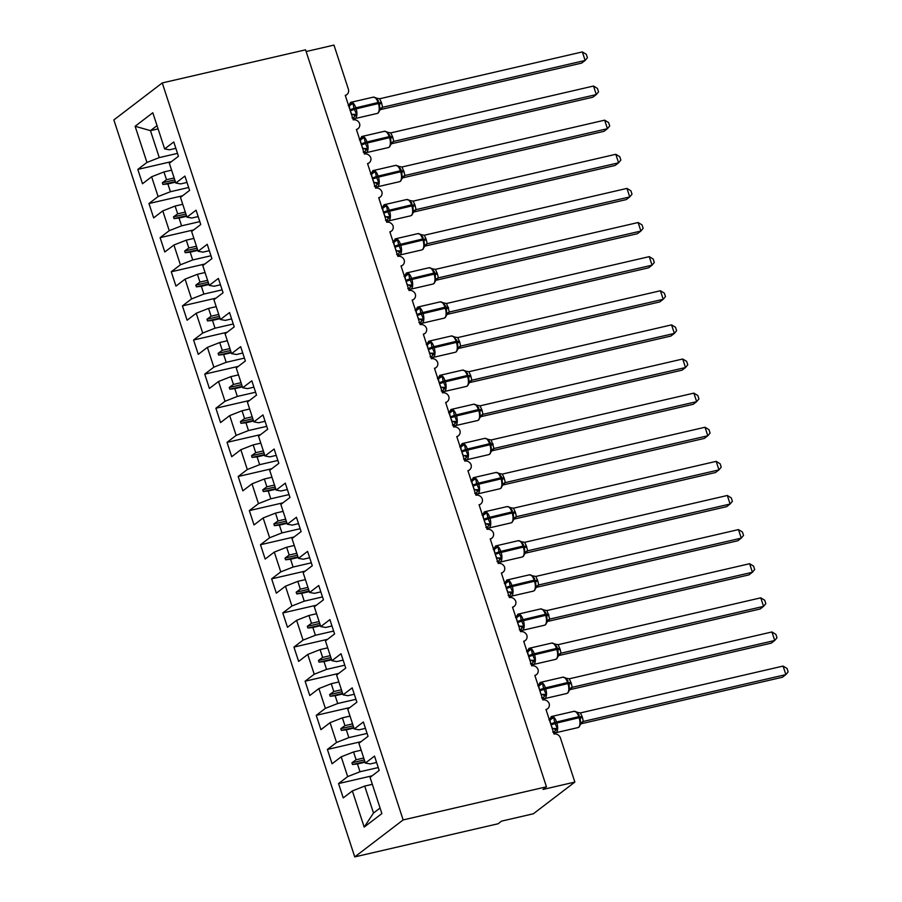 <?xml version="1.0" encoding="UTF-8"?>
<svg xmlns="http://www.w3.org/2000/svg" width="902" height="902" viewBox="0 0 902 902"><rect width="100%" height="100%" fill="white"/><g stroke="black" fill="none" stroke-linecap="round" stroke-linejoin="round"><path stroke-width="1.35" d="M354.745 856.9L498.062 823.774L501.523 821.136L533.375 813.773L574.856 782.079L543.004 789.442L546.465 786.803L305.575 49.824L162.259 82.939L113.866 119.921L354.745 856.9L403.149 819.929L162.259 82.939M306.139 51.538L333.965 45.1L348.352 89.118A5.468 4.803 -127.4 0 1 346.898 94.563A5.468 4.803 -127.4 0 1 345.252 95.341L353.28 119.898A5.468 4.803 52.6 0 1 359.605 123.574A5.468 4.803 -127.4 0 1 358.049 128.682A5.468 4.803 -127.4 0 1 356.403 129.46L364.431 154.028A5.468 4.803 52.6 0 1 370.767 157.692A5.468 4.803 -127.4 0 1 369.2 162.8A5.468 4.803 -127.4 0 1 367.554 163.578L375.582 188.146A5.468 4.803 52.6 0 1 381.918 191.822A5.468 4.803 -127.4 0 1 380.351 196.929A5.468 4.803 -127.4 0 1 378.705 197.696L386.732 222.264A5.468 4.803 52.6 0 1 393.069 225.94A5.468 4.803 -127.4 0 1 391.513 231.047A5.468 4.803 -127.4 0 1 389.856 231.814L397.895 256.382A5.468 4.803 52.6 0 1 404.22 260.058A5.468 4.803 -127.4 0 1 402.664 265.165A5.468 4.803 -127.4 0 1 401.018 265.932L409.046 290.5A5.468 4.803 52.6 0 1 415.371 294.176A5.468 4.803 -127.4 0 1 413.815 299.284A5.468 4.803 -127.4 0 1 412.169 300.05L420.197 324.619A5.468 4.803 52.6 0 1 426.522 328.294A5.468 4.803 -127.4 0 1 424.966 333.402A5.468 4.803 -127.4 0 1 423.32 334.168L431.348 358.737A5.468 4.803 52.6 0 1 437.673 362.412A5.468 4.803 -127.4 0 1 436.117 367.52A5.468 4.803 -127.4 0 1 434.471 368.298L442.499 392.855A5.468 4.803 52.6 0 1 448.824 396.53A5.468 4.803 -127.4 0 1 447.268 401.638A5.468 4.803 -127.4 0 1 445.622 402.416L453.65 426.984A5.468 4.803 52.6 0 1 459.975 430.66A5.468 4.803 -127.4 0 1 458.419 435.767A5.468 4.803 -127.4 0 1 456.773 436.534L464.801 461.102A5.468 4.803 52.6 0 1 471.126 464.778A5.468 4.803 -127.4 0 1 469.57 469.886A5.468 4.803 -127.4 0 1 467.924 470.652L475.952 495.221A5.468 4.803 52.6 0 1 482.277 498.896A5.468 4.803 -127.4 0 1 480.721 504.004A5.468 4.803 -127.4 0 1 479.075 504.77L487.103 529.339A5.468 4.803 52.6 0 1 493.439 533.014A5.468 4.803 -127.4 0 1 491.872 538.122A5.468 4.803 -127.4 0 1 490.226 538.889L498.254 563.457A5.468 4.803 52.6 0 1 504.59 567.132A5.468 4.803 -127.4 0 1 503.023 572.24A5.468 4.803 -127.4 0 1 501.377 573.007L509.404 597.575A5.468 4.803 52.6 0 1 515.741 601.251A5.468 4.803 -127.4 0 1 514.185 606.358A5.468 4.803 -127.4 0 1 512.528 607.136L520.567 631.693A5.468 4.803 52.6 0 1 526.892 635.369A5.468 4.803 -127.4 0 1 525.336 640.476A5.468 4.803 -127.4 0 1 523.69 641.254L531.718 665.823A5.468 4.803 52.6 0 1 538.043 669.487A5.468 4.803 -127.4 0 1 536.487 674.595A5.468 4.803 -127.4 0 1 534.841 675.372L542.869 699.941A5.468 4.803 52.6 0 1 549.194 703.616A5.468 4.803 -127.4 0 1 547.638 708.724A5.468 4.803 -127.4 0 1 545.992 709.491L554.02 734.059A5.468 4.803 52.6 0 1 560.469 738.073L574.856 782.079M378.242 767.546L360.011 771.751L357.463 763.96L365.096 762.19M372.165 775.799L338.554 783.567L347.676 776.599L360.011 771.751M338.554 783.567L343.234 797.898L352.366 790.93L364.183 827.089L381.884 813.57L370.068 777.4L379.19 770.432L374.51 756.101L365.378 763.069L358.906 743.282L368.039 736.314L363.359 721.983L354.227 728.951L347.755 709.164L356.888 702.196L352.197 687.865L343.076 694.833L336.604 675.046L345.737 668.078L341.046 653.747L331.925 660.715L325.453 640.927L334.586 633.948L329.895 619.618L320.774 626.597L314.302 606.809L323.435 599.83L318.744 585.499L309.623 592.479L303.151 572.691L312.272 565.712L307.593 551.381L298.472 558.361L292 538.562L301.121 531.594L296.442 517.263L287.321 524.231L280.849 504.443L289.97 497.476L285.291 483.145L276.159 490.113L269.698 470.325L278.819 463.357L274.14 449.027L265.008 455.995L258.547 436.207L267.668 429.239L262.989 414.909L253.857 421.877L247.396 402.089L256.518 395.121L251.838 380.791L242.706 387.759L236.234 367.971L245.367 360.992L240.676 346.661L231.555 353.64L225.083 333.853L234.216 326.874L229.525 312.543L220.404 319.522L213.932 299.723L223.065 292.755L218.374 278.425L209.253 285.393L202.781 265.605L211.914 258.637L207.223 244.307L198.102 251.275L191.63 231.487L200.763 224.519L196.072 210.189L186.951 217.156L180.479 197.369L189.6 190.401L184.921 176.07L175.8 183.038L169.328 163.251L178.449 156.283L173.77 141.952L164.638 148.92L152.821 112.75L135.12 126.269L146.947 162.439L159.271 157.602L150.465 130.643L135.12 126.269M376.585 762.472L370.248 763.938L365.378 763.069M367.091 733.416L348.86 737.633L346.312 729.831L353.945 728.072M361.014 741.681L327.403 749.449L336.525 742.47L348.86 737.633M365.434 728.354L359.097 729.819L354.227 728.951M355.94 699.298L337.709 703.515L335.161 695.713L342.783 693.954M349.863 707.563L316.252 715.331L325.374 708.352L337.709 703.515M354.283 694.236L347.947 695.701L343.076 694.833M344.789 665.18L326.558 669.397L324.01 661.594L331.632 659.836M338.712 673.433L305.101 681.202L314.223 674.234L326.558 669.397M343.132 660.117L336.784 661.583L331.925 660.715M333.639 631.062L315.407 635.279L312.859 627.476L320.481 625.717M327.561 639.315L293.939 647.084L303.072 640.116L315.407 635.279M331.981 625.988L325.633 627.465L320.774 626.597M322.488 596.944L304.256 601.16L301.708 593.358L309.33 591.599M316.41 605.197L282.788 612.965L291.921 605.997L304.256 601.16M320.83 591.87L314.482 593.336L309.623 592.479M311.337 562.825L293.105 567.042L290.545 559.24L298.179 557.47M305.259 571.079L271.637 578.847L280.77 571.879L293.105 567.042M309.679 557.752L303.331 559.217L298.472 558.361M300.186 528.707L281.943 532.913L279.394 525.122L287.028 523.352M294.097 536.961L260.486 544.729L269.619 537.761L281.943 532.913M298.528 523.634L292.18 525.099L287.321 524.231M289.023 494.589L270.792 498.795L268.244 490.992L275.877 489.234M282.946 502.842L249.335 510.611L258.468 503.632L270.792 498.795M287.377 489.515L281.029 490.981L276.159 490.113M277.872 460.46L259.641 464.677L257.093 456.874L264.726 455.115M271.795 468.724L238.184 476.493L247.306 469.514L259.641 464.677M276.215 455.397L269.878 456.863L265.008 455.995M266.721 426.342L248.49 430.558L245.942 422.756L253.575 420.997M260.644 434.606L227.033 442.375L236.155 435.395L248.49 430.558M265.064 421.279L258.727 422.745L253.857 421.877M255.57 392.223L237.339 396.44L234.791 388.638L242.424 386.879M249.493 400.477L215.882 408.245L225.004 401.277L237.339 396.44M253.913 387.161L247.576 388.627L242.706 387.759M244.419 358.105L226.188 362.322L223.64 354.52L231.262 352.761M238.342 366.359L204.731 374.127L213.853 367.159L226.188 362.322M242.762 353.032L236.425 354.497L231.555 353.64M233.268 323.987L215.037 328.204L212.489 320.402L220.111 318.632M227.191 332.24L193.58 340.009L202.702 333.041L215.037 328.204M231.611 318.913L225.263 320.379L220.404 319.522M222.117 289.869L203.886 294.075L201.338 286.284L208.96 284.513M216.04 298.122L182.429 305.891L191.551 298.923L203.886 294.075M220.46 284.795L214.112 286.261L209.253 285.393M210.967 255.751L192.735 259.956L190.187 252.165L197.809 250.395M204.889 264.004L171.267 271.773L180.4 264.805L192.735 259.956M209.309 250.677L202.961 252.143L198.102 251.275M199.816 221.621L181.584 225.838L179.036 218.036L186.658 216.277M193.738 229.886L160.116 237.654L169.249 230.675L181.584 225.838M198.158 216.559L191.81 218.025L186.951 217.156M188.665 187.503L170.433 191.72L167.873 183.918L175.507 182.159M182.587 195.768L148.965 203.536L158.098 196.557L170.433 191.72M187.007 182.441L180.659 183.907L175.8 183.038M177.514 153.385L159.271 157.602M146.947 162.439L137.814 169.407L142.505 183.737L151.626 176.769L163.961 171.932L166.509 179.735L162.349 182.768L162.901 184.47L167.873 183.918M171.425 161.638L137.814 169.407M175.856 148.323L169.508 149.788L164.638 148.92M352.366 790.93L364.701 786.082L372.323 784.323M347.676 776.599L341.215 756.801L332.083 763.78L327.403 749.449M341.215 756.801L353.539 751.964L361.172 750.205M336.525 742.47L330.064 722.682L320.932 729.662L316.252 715.331M330.064 722.682L342.388 717.845L350.021 716.087M325.374 708.352L318.902 688.564L309.781 695.532L305.101 681.202M318.902 688.564L331.237 683.727L338.87 681.968M314.223 674.234L307.751 654.446L298.63 661.414L293.939 647.084M307.751 654.446L320.086 649.609L327.719 647.839M303.072 640.116L296.6 620.328L287.479 627.296L282.788 612.965M296.6 620.328L308.935 615.491L316.568 613.721M291.921 605.997L285.449 586.21L276.328 593.178L271.637 578.847M285.449 586.21L297.784 581.373L305.417 579.603M280.77 571.879L274.298 552.092L265.177 559.06L260.486 544.729M274.298 552.092L286.633 547.243L294.255 545.485M269.619 537.761L263.147 517.962L254.026 524.941L249.335 510.611M263.147 517.962L275.482 513.125L283.104 511.366M258.468 503.632L251.996 483.844L242.863 490.823L238.184 476.493M251.996 483.844L264.331 479.007L271.953 477.248M247.306 469.514L240.845 449.726L231.713 456.705L227.033 442.375M240.845 449.726L253.18 444.889L260.802 443.13M236.155 435.395L229.694 415.608L220.562 422.576L215.882 408.245M229.694 415.608L242.029 410.771L249.651 409.001M225.004 401.277L218.543 381.49L209.411 388.458L204.731 374.127M218.543 381.49L230.867 376.653L238.5 374.882M213.853 367.159L207.392 347.371L198.26 354.339L193.58 340.009M207.392 347.371L219.716 342.534L227.349 340.764M202.702 333.041L196.23 313.253L187.109 320.221L182.429 305.891M196.23 313.253L208.565 308.405L216.198 306.646M191.551 298.923L185.079 279.135L175.958 286.103L171.267 271.773M185.079 279.135L197.414 274.287L205.047 272.528M180.4 264.805L173.928 245.006L164.807 251.985L160.116 237.654M173.928 245.006L186.263 240.169L193.896 238.41M169.249 230.675L162.777 210.888L153.656 217.867L148.965 203.536M162.777 210.888L175.112 206.051L182.745 204.292M158.098 196.557L151.626 176.769M363.72 758.007L356.098 759.766L353.539 751.964M356.098 759.766L351.927 762.799L352.49 764.501L357.463 763.96M352.569 723.878L344.936 725.648L342.388 717.845M344.936 725.648L340.776 728.681L341.339 730.383L346.312 729.831M341.418 689.759L333.785 691.53L331.237 683.727M333.785 691.53L329.625 694.563L330.188 696.265L335.161 695.713M330.267 655.641L322.634 657.411L320.086 649.609M322.634 657.411L318.474 660.444L319.037 662.147L324.01 661.594M319.116 621.523L311.483 623.282L308.935 615.491M311.483 623.282L307.323 626.326L307.886 628.029L312.859 627.476M307.965 587.405L300.332 589.164L297.784 581.373M300.332 589.164L296.172 592.197L296.724 593.911L301.708 593.358M296.814 553.287L289.181 555.046L286.633 547.243M289.181 555.046L285.021 558.079L285.573 559.792L290.545 559.24M285.652 519.169L278.03 520.928L275.482 513.125M278.03 520.928L273.87 523.961L274.422 525.663L279.394 525.122M274.501 485.05L266.879 486.809L264.331 479.007M266.879 486.809L262.719 489.842L263.271 491.545L268.244 490.992M263.35 450.921L255.728 452.691L253.18 444.889M255.728 452.691L251.568 455.724L252.12 457.427L257.093 456.874M252.199 416.803L244.577 418.573L242.029 410.771M244.577 418.573L240.417 421.606L240.969 423.309L245.942 422.756M241.048 382.685L233.426 384.444L230.867 376.653M233.426 384.444L229.255 387.488L229.818 389.19L234.791 388.638M229.897 348.567L222.264 350.326L219.716 342.534M222.264 350.326L218.104 353.358L218.667 355.072L223.64 354.52M218.746 314.448L211.113 316.207L208.565 308.405M211.113 316.207L206.953 319.24L207.516 320.954L212.489 320.402M207.595 280.33L199.962 282.089L197.414 274.287M199.962 282.089L195.802 285.122L196.365 286.836L201.338 286.284M196.444 246.212L188.811 247.971L186.263 240.169M188.811 247.971L184.651 251.004L185.214 252.707L190.187 252.165M185.293 212.083L177.66 213.853L175.112 206.051M177.66 213.853L173.5 216.886L174.052 218.588L179.036 218.036M174.142 177.965L166.509 179.735M171.583 170.174L163.961 171.932M158.098 128.885L150.465 130.643L157.027 125.626M364.183 827.089L373.507 813.04L364.701 786.082M403.149 819.929L546.465 786.803M373.507 813.04L380.069 808.023M175.326 181.606L162.901 184.47M174.762 179.893L162.349 182.768M186.477 215.725L174.052 218.588M185.925 214.011L173.5 216.886M197.628 249.843L185.214 252.707M197.076 248.129L184.651 251.004M208.779 283.961L196.365 286.836M208.227 282.258L195.802 285.122M219.93 318.079L207.516 320.954M219.378 316.377L206.953 319.24M231.081 352.197L218.667 355.072M230.529 350.495L218.104 353.358M242.232 386.315L229.818 389.19M241.68 384.613L229.255 387.488M253.394 420.433L240.969 423.309M252.831 418.731L240.417 421.606M264.545 454.563L252.12 457.427M263.982 452.849L251.568 455.724M275.696 488.681L263.271 491.545M275.133 486.967L262.719 489.842M286.847 522.799L274.422 525.663M286.284 521.097L273.87 523.961M297.998 556.917L285.573 559.792M297.435 555.215L285.021 558.079M309.149 591.036L296.724 593.911M308.597 589.333L296.172 592.197M320.3 625.154L307.886 628.029M319.748 623.451L307.323 626.326M331.451 659.272L319.037 662.147M330.899 657.569L318.474 660.444M342.602 693.401L330.188 696.265M342.05 691.687L329.625 694.563M353.753 727.519L341.339 730.383M353.201 725.806L340.776 728.681M364.904 761.638L352.49 764.501M364.352 759.924L351.927 762.799M348.273 105.523L350.867 103.538L352.998 103.369L353.922 108.296L356.594 114.374L353.652 117.531M382.471 107.293L379.505 109.086L379.911 110.236L379.415 103.504L379.088 102.478L378.039 102.524A7.836 3.473 -103 0 0 373.304 97.145L351.013 102.298A7.836 3.473 77 0 1 355.749 107.676L356.087 108.691A7.836 3.473 77 0 1 355.512 118.297A7.836 3.473 77 0 1 354.881 118.602L377.171 113.449A7.836 3.473 -103 0 0 377.803 113.145A7.836 3.473 -103 0 0 378.378 103.538L379.415 103.504A4.014 0.71 161.9 0 0 381.715 103.437L382.617 107.259L380.227 109.289M379.607 104.136L379.088 102.478A4.014 0.71 161.9 0 0 381.377 102.411L381.715 103.437M380.52 108.77L380.182 109.367A4.014 3.901 24.5 0 1 382.606 107.282L585.139 60.457L581.677 63.095L380.058 109.694M582.342 51.921L586.289 54.323L587.405 57.728L585.139 60.457L582.342 51.921L379.686 98.758L381.377 102.411M348.713 105.929L349.92 105.511M354.937 116.008A4.014 2.83 61.7 0 0 351.757 114.407L350.258 110.709A4.014 0.71 161.9 0 0 354.26 109.322L378.378 103.538L378.039 102.524L353.922 108.296A4.014 0.71 161.9 0 1 349.942 109.672M349.92 109.683L349.164 105.816L352.998 103.369M378.513 101.013L375.83 97.766M356.594 114.374L351.949 114.351M375.908 98.081L379.686 98.758M359.424 139.641L362.018 137.656L364.149 137.487L365.411 143.441L367.745 148.503L364.803 151.649M393.622 141.422L390.656 143.204L391.062 144.354L390.577 137.623L390.239 136.597L389.19 136.642A7.836 3.473 -103 0 0 384.455 131.275L362.164 136.427A7.836 3.473 77 0 1 366.9 141.794L367.238 142.809A7.836 3.473 77 0 1 366.663 152.415A7.836 3.473 77 0 1 366.032 152.72L388.322 147.567A7.836 3.473 -103 0 0 388.954 147.263A7.836 3.473 -103 0 0 389.529 137.656L390.566 137.623A4.014 0.71 161.9 0 0 392.866 137.555L393.768 141.377L391.378 143.407M390.758 138.254L389.664 135.131L386.981 131.884M391.671 142.888L391.333 143.486A4.014 3.901 24.5 0 1 393.757 141.4L596.29 94.575L592.828 97.213L391.209 143.813M593.505 86.04L597.44 88.441L598.556 91.846L596.29 94.575L593.505 86.04L390.837 132.887L392.866 137.555M359.864 140.047L361.071 139.641M366.088 150.127A4.014 2.83 61.7 0 0 362.908 148.526L361.409 144.827A4.014 0.71 161.9 0 0 365.411 143.441L389.529 137.656L389.19 136.642L365.084 142.415A4.014 0.71 161.9 0 1 361.093 143.801L360.315 139.934L364.149 137.487M390.239 136.619L389.664 135.131M367.745 148.503L363.111 148.469M387.059 132.199L390.837 132.887M370.575 173.759L373.169 171.775L375.3 171.617L376.562 177.559L378.896 182.621L375.954 185.767M404.772 175.54L401.807 177.322L402.213 178.472L401.728 171.752A4.014 0.71 161.9 0 0 404.017 171.673L404.919 175.507L402.529 177.525M401.931 172.417L401.39 170.715L400.341 170.76A7.836 3.473 -103 0 0 395.606 165.393L373.315 170.546A7.836 3.473 77 0 1 378.051 175.913L378.389 176.939A7.836 3.473 77 0 1 377.814 186.545A7.836 3.473 77 0 1 377.183 186.849L399.473 181.697A7.836 3.473 -103 0 0 400.105 181.392A7.836 3.473 -103 0 0 400.68 171.786L401.728 171.741L400.815 169.249L398.132 166.002M404.919 175.507L607.441 128.693L603.979 131.331L402.36 177.931M604.656 120.169L608.591 122.559L609.707 125.964L607.441 128.693L604.656 120.169L401.988 167.005L404.017 171.673M371.015 174.165L372.222 173.759M377.25 184.245A4.014 2.83 61.7 0 0 374.071 182.644L372.56 178.946A4.014 0.71 161.9 0 0 376.562 177.559L400.68 171.786L400.341 170.76L376.235 176.533A4.014 0.71 161.9 0 1 372.244 177.919L371.466 174.052L375.3 171.617M403.679 170.647A4.014 0.71 161.9 0 1 401.401 170.749L400.815 169.249M378.896 182.621L374.262 182.587M398.21 166.318L401.988 167.005M381.726 207.877L384.32 205.893L386.451 205.735L387.713 211.677L390.047 216.739L387.105 219.885M415.923 209.659L412.958 211.44L413.364 212.601L412.879 205.87L412.541 204.844L411.504 204.878A7.836 3.473 -103 0 0 406.757 199.511L384.466 204.664A7.836 3.473 77 0 1 389.202 210.031L389.54 211.057A7.836 3.473 77 0 1 388.965 220.663A7.836 3.473 77 0 1 388.334 220.967L410.624 215.815A7.836 3.473 -103 0 0 411.256 215.51A7.836 3.473 -103 0 0 411.831 205.904L412.879 205.859A4.014 0.71 161.9 0 0 415.168 205.791L416.07 209.625L413.68 211.643M413.071 206.49L412.541 204.844A4.014 0.71 161.9 0 0 414.841 204.765L415.168 205.791M416.07 209.625L618.592 162.811L615.13 165.449L413.511 212.049M615.807 154.287L619.742 156.677L620.858 160.094L618.592 162.811L615.807 154.287L413.139 201.123L414.841 204.765M382.166 208.283L383.373 207.877M388.401 218.363A4.014 2.83 61.7 0 0 385.222 216.762L383.711 213.064M383.373 212.038L382.617 208.17L386.451 205.735M411.966 203.367L409.282 200.12M390.047 216.739L385.413 216.705M409.361 200.436L413.139 201.123M392.877 241.995L395.471 240.011L397.602 239.853L398.537 244.78L401.198 250.857L398.256 254.003M427.074 243.777L424.12 245.558L424.515 246.72L424.03 239.988L423.692 238.962L422.655 238.996A7.836 3.473 -103 0 0 417.908 233.629L395.617 238.782A7.836 3.473 77 0 1 400.353 244.149L400.691 245.175A7.836 3.473 77 0 1 400.116 254.781A7.836 3.473 77 0 1 399.485 255.086L421.775 249.933A7.836 3.473 -103 0 0 422.407 249.629A7.836 3.473 -103 0 0 422.982 240.022L424.03 239.977A4.014 0.71 161.9 0 0 426.319 239.909L427.221 243.743L424.831 245.761M424.222 240.608L423.692 238.962A4.014 0.71 161.9 0 0 425.992 238.883L426.319 239.909M425.135 245.254L424.797 245.84A4.014 3.901 24.5 0 0 424.786 245.851A4.014 3.901 24.5 0 1 427.21 243.754L629.743 196.929L626.292 199.579L424.662 246.178M626.958 188.405L630.893 190.796L632.009 194.212L629.743 196.929L626.958 188.405L424.29 235.242L425.992 238.883M393.317 242.401L394.524 241.995M399.552 252.481A4.014 2.83 61.7 0 0 396.373 250.891L394.862 247.182M394.535 246.156L393.768 242.3L397.602 239.853M423.117 237.485L420.445 234.249M401.198 250.857L396.564 250.835M420.524 234.554L424.29 235.242M404.028 276.113L406.622 274.129L408.753 273.971L409.688 278.898L412.349 284.976L409.407 288.121M438.237 277.895L435.271 279.676L435.666 280.838L435.181 274.107L434.843 273.08L433.806 273.114A7.836 3.473 -103 0 0 429.059 267.747L406.768 272.9A7.836 3.473 77 0 1 411.504 278.267L411.842 279.293A7.836 3.473 77 0 1 411.267 288.899A7.836 3.473 77 0 1 410.635 289.204L432.926 284.051A7.836 3.473 -103 0 0 433.558 283.747A7.836 3.473 -103 0 0 434.133 274.14L435.181 274.107A4.014 0.71 161.9 0 0 437.47 274.028L438.372 277.872L435.982 279.891M435.373 274.738L434.268 271.603L431.596 268.368M436.286 279.372L435.948 279.97A4.014 3.901 24.5 0 1 438.372 277.872L640.894 231.047L637.443 233.697L435.813 280.296M638.109 222.523L642.044 224.925L643.16 228.33L640.894 231.047L638.109 222.523L435.44 269.36L437.47 274.028M404.468 276.519L405.674 276.113M410.703 286.611A4.014 2.83 61.7 0 0 407.524 285.009L406.013 281.3A4.014 0.71 161.9 0 0 410.027 279.924L434.133 274.14L433.806 273.114L409.688 278.898A4.014 0.71 161.9 0 1 405.697 280.274L404.919 276.418L408.753 273.971M434.843 273.092L434.268 271.603M412.349 284.976L407.715 284.953M431.675 268.672L435.44 269.36M415.179 310.232L417.773 308.258L419.904 308.089L420.839 313.017L423.5 319.094L420.558 322.24M446.964 314.415L648.594 267.815L652.045 265.177L649.26 256.642L446.591 303.478L449.388 312.013L446.422 313.795L446.817 314.956L446.332 308.225L445.994 307.199L444.957 307.232A7.836 3.473 -103 0 0 440.221 301.866L417.919 307.018A7.836 3.473 77 0 1 422.666 312.385L422.993 313.411A7.836 3.473 77 0 1 422.418 323.017A7.836 3.473 77 0 1 421.786 323.322L444.077 318.169A7.836 3.473 -103 0 0 444.709 317.865A7.836 3.473 -103 0 0 445.284 308.258L446.332 308.225L445.419 305.733L442.747 302.486M446.535 308.89L446.332 308.236A4.014 0.71 161.9 0 0 448.632 308.146M649.26 256.642L653.195 259.043L654.311 262.448L652.045 265.177L449.523 311.979L447.133 314.009M449.388 312.013L449.523 311.979A4.014 3.901 24.5 0 0 447.099 314.088L447.099 314.088A4.014 3.901 24.5 0 0 446.885 314.663M415.619 310.638L416.825 310.232M421.854 320.729A4.014 2.83 61.7 0 0 418.675 319.128L417.164 315.418A4.014 0.71 161.9 0 0 421.178 314.043L445.284 308.258L444.957 307.232L420.839 313.017A4.014 0.71 161.9 0 1 416.848 314.392L416.081 310.536L419.904 308.089M446.005 307.21L445.43 305.722M423.5 319.094L418.866 319.071M442.826 302.79L446.591 303.478M426.33 344.35L428.935 342.377L431.055 342.208L431.99 347.135L434.651 353.212L431.708 356.369M460.539 346.131L457.573 347.924L457.968 349.074L457.483 342.343A4.014 0.71 161.9 0 0 459.783 342.275L460.674 346.12L458.284 348.127M457.686 343.019L457.145 341.317L456.108 341.351A7.836 3.473 -103 0 0 451.372 335.984L429.07 341.136A7.836 3.473 77 0 1 433.817 346.503L434.144 347.529A7.836 3.473 77 0 1 433.569 357.136A7.836 3.473 77 0 1 432.937 357.44L455.228 352.287A7.836 3.473 -103 0 0 455.871 351.983A7.836 3.473 -103 0 0 456.446 342.377L457.686 343.019M460.674 346.097L663.196 299.295L659.745 301.933L458.115 348.533M660.411 290.76L664.357 293.161L665.462 296.566L663.196 299.295L660.411 290.76L457.742 337.596L459.783 342.275M426.781 344.756L427.976 344.35M433.005 354.847A4.014 2.83 61.7 0 0 429.826 353.246L428.315 349.536A4.014 0.71 161.9 0 0 432.329 348.161L456.446 342.377L456.108 341.351L431.99 347.135A4.014 0.71 161.9 0 1 427.999 348.51L427.232 344.654L431.055 342.208M459.445 341.249A4.014 0.71 161.9 0 1 457.156 341.339L453.898 336.604M434.651 353.212L430.017 353.189M453.977 336.908L457.742 337.596M437.493 378.479L440.086 376.495L442.205 376.326L443.141 381.253L445.802 387.33L442.859 390.487M471.69 380.261L468.724 382.042L469.119 383.192L468.634 376.461L468.296 375.435L467.259 375.48A7.836 3.473 -103 0 0 462.523 370.102L440.221 375.255A7.836 3.473 77 0 1 444.968 380.633L445.295 381.647A7.836 3.473 77 0 1 444.72 391.254A7.836 3.473 77 0 1 444.088 391.558L466.39 386.406A7.836 3.473 -103 0 0 467.022 386.101A7.836 3.473 -103 0 0 467.597 376.495L468.634 376.461A4.014 0.71 161.9 0 0 470.934 376.393L471.825 380.238L469.435 382.245M468.826 377.092L468.296 375.435A4.014 0.71 161.9 0 0 470.596 375.367L470.934 376.393M471.825 380.216L674.358 333.413L670.896 336.051L469.265 382.651M671.562 324.878L675.508 327.279L676.613 330.684L674.358 333.413L671.562 324.878L468.893 371.714L470.596 375.367M437.932 378.885L439.127 378.468M444.156 388.965A4.014 2.83 61.7 0 0 440.977 387.364L439.477 383.666M439.488 383.654A4.014 0.71 161.9 0 0 443.48 382.279L467.597 376.495L467.259 375.48L443.141 381.253A4.014 0.71 161.9 0 1 439.15 382.628L438.383 378.772L442.205 376.326M467.732 373.969L465.049 370.722M445.802 387.33L441.168 387.308M465.128 371.038L468.893 371.714M448.644 412.597L451.237 410.613L453.356 410.444L454.292 415.371L456.953 421.459L454.01 424.605M482.841 414.379L479.875 416.16L480.281 417.31L479.785 410.579L479.447 409.553L478.41 409.598A7.836 3.473 -103 0 0 473.674 404.231L451.383 409.384A7.836 3.473 77 0 1 456.119 414.751L456.446 415.766A7.836 3.473 77 0 1 455.871 425.383A7.836 3.473 77 0 1 455.239 425.676L477.541 420.524A7.836 3.473 -103 0 0 478.173 420.231A7.836 3.473 -103 0 0 478.748 410.613L479.785 410.579A4.014 0.71 161.9 0 0 482.085 410.511L482.987 414.334L480.586 416.363M479.977 411.211L479.447 409.553A4.014 0.71 161.9 0 0 481.747 409.485L482.085 410.511M480.89 415.845L480.552 416.442A4.014 3.901 24.5 0 1 482.976 414.356L685.509 367.531L682.047 370.17L480.428 416.769M682.713 359.007L686.659 361.398L687.775 364.803L685.509 367.531L682.713 359.007L480.056 405.844L481.747 409.485M449.083 413.003L450.278 412.597M455.307 423.083A4.014 2.83 61.7 0 0 452.127 421.482L450.628 417.784M450.29 416.758L449.534 412.89L453.356 410.444M478.883 408.087L476.2 404.84M456.953 421.459L452.319 421.426M476.279 405.156L480.056 405.844M459.794 446.715L462.388 444.731L464.519 444.573L465.443 449.5L468.115 455.578L465.161 458.723M491.579 450.887L693.198 404.288L696.66 401.649L693.863 393.125L491.207 439.962L493.992 448.497L491.026 450.278L491.432 451.428L490.936 444.709L490.609 443.671L489.56 443.716A7.836 3.473 -103 0 0 484.825 438.349L462.534 443.502A7.836 3.473 77 0 1 467.27 448.869L467.608 449.895A7.836 3.473 77 0 1 467.033 459.501A7.836 3.473 77 0 1 466.39 459.806L488.692 454.653A7.836 3.473 -103 0 0 489.324 454.349A7.836 3.473 -103 0 0 489.899 444.742L490.936 444.697L490.034 442.205L487.351 438.958M491.139 445.374L490.936 444.709L491.139 445.374M693.863 393.125L697.81 395.516L698.926 398.921L696.66 401.649L494.138 448.463L491.737 450.481M493.992 448.497L494.138 448.463A4.014 3.901 24.5 0 0 491.703 450.56A4.014 3.901 24.5 0 0 491.703 450.572A4.014 3.901 24.5 0 0 491.5 451.147M460.234 447.121L461.441 446.715M466.458 457.201A4.014 2.83 61.7 0 0 463.278 455.6L461.779 451.902A4.014 0.71 161.9 0 0 465.782 450.515L489.899 444.742L489.56 443.716L465.443 449.5A4.014 0.71 161.9 0 1 461.463 450.876M461.441 450.876L460.685 447.009L464.519 444.573M490.609 443.694L490.034 442.205M468.115 455.578L463.47 455.544M487.43 439.274L491.207 439.962M470.945 480.834L473.539 478.849L475.67 478.691L476.594 483.619L479.266 489.696L476.324 492.842M505.143 482.615L502.177 484.397L502.583 485.558L502.087 478.827A4.014 0.71 161.9 0 0 504.387 478.748L505.289 482.581L502.899 484.599M502.087 478.815L501.76 477.801L500.711 477.834A7.836 3.473 -103 0 0 495.976 472.468L473.685 477.62A7.836 3.473 77 0 1 478.421 482.987L478.759 484.013A7.836 3.473 77 0 1 478.184 493.62A7.836 3.473 77 0 1 477.553 493.924L499.843 488.771A7.836 3.473 -103 0 0 500.475 488.467A7.836 3.473 -103 0 0 501.05 478.861L502.087 478.815L501.185 476.324L498.502 473.076M503.192 484.092L502.854 484.678A4.014 3.901 24.5 0 1 505.278 482.593L707.811 435.767L704.349 438.417L502.73 485.017M705.026 427.244L708.961 429.634L710.077 433.05L707.811 435.767L705.026 427.244L502.358 474.08L504.387 478.748M471.385 481.24L472.592 480.834M477.609 491.319A4.014 2.83 61.7 0 0 474.429 489.718L472.93 486.02A4.014 0.71 161.9 0 0 476.933 484.633L501.05 478.861L500.711 477.834L476.594 483.619A4.014 0.71 161.9 0 1 472.614 484.994L471.836 481.127L475.67 478.691M504.049 477.722A4.014 0.71 161.9 0 1 501.76 477.823L501.185 476.324M479.266 489.696L474.621 489.662M498.58 473.392L502.358 474.08M482.096 514.952L484.69 512.967L486.821 512.81L488.083 518.763L490.417 523.814L487.475 526.96M516.294 516.733L513.328 518.515L513.734 519.676L513.249 512.945L512.911 511.919L511.862 511.953A7.836 3.473 -103 0 0 507.127 506.586L484.836 511.738A7.836 3.473 77 0 1 489.572 517.105L489.91 518.131A7.836 3.473 77 0 1 489.335 527.738A7.836 3.473 77 0 1 488.704 528.042L510.994 522.889A7.836 3.473 -103 0 0 511.626 522.585A7.836 3.473 -103 0 0 512.201 512.979L513.238 512.945A4.014 0.71 161.9 0 0 515.538 512.866L516.44 516.699L514.05 518.729M513.43 513.565L512.911 511.919A4.014 0.71 161.9 0 0 515.2 511.851L515.538 512.866M516.44 516.699L718.962 469.886L715.5 472.535L513.881 519.135M716.177 461.362L720.112 463.752L721.228 467.168L718.962 469.886L716.177 461.362L513.509 508.198L515.2 511.851M482.536 515.358L483.743 514.952M488.771 525.449A4.014 2.83 61.7 0 0 485.58 523.848L484.081 520.138A4.014 0.71 161.9 0 0 488.083 518.763L512.201 512.979L511.862 511.953L487.757 517.737A4.014 0.71 161.9 0 1 483.765 519.112L482.987 515.256L486.821 512.81M512.336 510.442L509.653 507.206M490.417 523.814L485.783 523.791M509.731 507.51L513.509 508.198M493.247 549.07L495.841 547.097L497.972 546.928L499.234 552.881L501.568 557.932L498.626 561.078M527.444 550.851L524.479 552.633L524.885 553.794L524.4 547.063L524.062 546.037L523.013 546.071A7.836 3.473 -103 0 0 518.278 540.704L495.987 545.857A7.836 3.473 77 0 1 500.723 551.223L501.061 552.25A7.836 3.473 77 0 1 500.486 561.856A7.836 3.473 77 0 1 499.855 562.16L522.145 557.008A7.836 3.473 -103 0 0 522.777 556.703A7.836 3.473 -103 0 0 523.352 547.097L524.4 547.063A4.014 0.71 161.9 0 0 526.689 546.984L527.591 550.818L525.201 552.847M524.581 547.694L524.062 546.037A4.014 0.71 161.9 0 0 526.351 545.969L526.689 546.984M527.591 550.818L730.113 504.015L726.651 506.653L525.032 553.253M727.328 495.48L731.263 497.881L732.379 501.286L730.113 504.015L727.328 495.48L524.66 542.316L526.351 545.969M493.687 549.476L494.894 549.07M499.922 559.567A4.014 2.83 61.7 0 0 496.743 557.966L495.232 554.256A4.014 0.71 161.9 0 0 499.234 552.881L523.352 547.097L523.013 546.071L498.907 551.855A4.014 0.71 161.9 0 1 494.916 553.23L494.138 549.374L497.972 546.928M523.487 544.56L520.804 541.324M501.568 557.932L496.934 557.91M520.882 541.628L524.66 542.316M504.398 583.188L506.992 581.215L509.123 581.046L510.385 586.999L512.719 592.05L509.777 595.207M538.595 584.97L535.63 586.751L536.036 587.912L535.551 581.181L535.213 580.155L534.176 580.189A7.836 3.473 -103 0 0 529.429 574.822L507.138 579.975A7.836 3.473 77 0 1 511.874 585.342L512.212 586.368A7.836 3.473 77 0 1 511.637 595.974A7.836 3.473 77 0 1 511.006 596.278L533.296 591.126A7.836 3.473 -103 0 0 533.928 590.821A7.836 3.473 -103 0 0 534.503 581.215L535.551 581.181A4.014 0.71 161.9 0 0 537.84 581.113L538.742 584.936L536.352 586.965M535.743 581.813L535.213 580.155A4.014 0.71 161.9 0 0 537.513 580.087L537.84 581.113M536.656 586.447L536.318 587.044A4.014 3.901 24.5 0 0 536.307 587.044A4.014 3.901 24.5 0 1 538.731 584.958L741.264 538.133L737.802 540.772L536.183 587.371M738.479 529.598L742.414 532L743.53 535.405L741.264 538.133L738.479 529.598L535.811 576.434L537.513 580.087M504.838 583.594L506.045 583.188M511.073 593.685A4.014 2.83 61.7 0 0 507.894 592.084L506.383 588.375M506.045 587.36L505.289 583.493L509.123 581.046M534.638 578.689L531.954 575.442M512.719 592.05L508.085 592.028M532.033 575.747L535.811 576.434M515.549 617.318L518.143 615.333L520.274 615.164L521.209 620.091L523.87 626.168L520.928 629.325M547.334 621.489L748.964 574.89L752.415 572.251L749.63 563.716L546.962 610.553L549.758 619.088L546.792 620.88L547.187 622.03L546.702 615.299L546.364 614.273L545.327 614.318A7.836 3.473 -103 0 0 540.58 608.94L518.289 614.093A7.836 3.473 77 0 1 523.025 619.471L523.363 620.486A7.836 3.473 77 0 1 522.788 630.092A7.836 3.473 77 0 1 522.157 630.397L544.447 625.244A7.836 3.473 -103 0 0 545.079 624.939A7.836 3.473 -103 0 0 545.654 615.333L546.702 615.299L545.789 612.808L543.117 609.56M546.905 615.976L546.702 615.311A4.014 0.71 161.9 0 0 548.991 615.232M749.63 563.716L753.565 566.118L754.681 569.523L752.415 572.251L549.893 619.054L547.503 621.083M549.758 619.088L549.893 619.054A4.014 3.901 24.5 0 0 547.469 621.162A4.014 3.901 24.5 0 0 547.458 621.162A4.014 3.901 24.5 0 0 547.255 621.749M515.989 617.723L517.196 617.306M522.224 627.803A4.014 2.83 61.7 0 0 519.045 626.202L517.534 622.504M517.207 621.478L516.44 617.611L520.274 615.164M546.364 614.285L545.789 612.808M523.87 626.168L519.236 626.146M543.196 609.876L546.962 610.553M526.7 651.436L529.294 649.451L531.425 649.282L532.36 654.209L535.021 660.298L532.079 663.444M560.909 653.217L557.943 654.999L558.338 656.149L557.853 649.417L557.515 648.391L556.478 648.437A7.836 3.473 -103 0 0 551.731 643.07L529.44 648.222A7.836 3.473 77 0 1 534.176 653.589L534.514 654.604A7.836 3.473 77 0 1 533.939 664.21A7.836 3.473 77 0 1 533.308 664.515L555.598 659.362A7.836 3.473 -103 0 0 556.23 659.058A7.836 3.473 -103 0 0 556.805 649.451L557.853 649.417A4.014 0.71 161.9 0 0 560.142 649.35L561.044 653.195L558.654 655.202M558.045 650.049L556.94 646.926L554.268 643.678M561.044 653.172L763.566 606.369L760.115 609.008L558.485 655.607M760.781 597.834L764.716 600.236L765.832 603.641L763.566 606.369L760.781 597.834L558.112 644.682L560.142 649.35M527.14 651.842L528.346 651.436M533.375 661.921A4.014 2.83 61.7 0 0 530.196 660.32L528.685 656.622A4.014 0.71 161.9 0 0 532.699 655.235L556.805 649.451L556.478 648.437L532.36 654.209A4.014 0.71 161.9 0 1 528.369 655.596L527.591 651.729L531.425 649.282M557.515 648.414L556.94 646.926M535.021 660.298L530.387 660.264M554.347 643.994L558.112 644.682M537.851 685.554L540.445 683.569L542.576 683.412L543.511 688.327L546.172 694.416L543.23 697.562M572.06 687.335L569.094 689.117L569.489 690.267L569.004 683.547L568.666 682.51L567.629 682.555A7.836 3.473 -103 0 0 562.893 677.188L540.591 682.34A7.836 3.473 77 0 1 545.338 687.707L545.665 688.733A7.836 3.473 77 0 1 545.09 698.34A7.836 3.473 77 0 1 544.458 698.644L566.749 693.491A7.836 3.473 -103 0 0 567.381 693.187A7.836 3.473 -103 0 0 567.967 683.581L569.004 683.536A4.014 0.71 161.9 0 0 571.304 683.468L572.195 687.313L569.805 689.32M569.196 684.167L568.666 682.51A4.014 0.71 161.9 0 0 570.966 682.442L571.304 683.468M570.109 688.801L569.771 689.399A4.014 3.901 24.5 0 0 569.771 689.41A4.014 3.901 24.5 0 1 572.195 687.313L774.717 640.488L771.266 643.126L569.636 689.726M771.932 631.964L775.867 634.354L776.983 637.759L774.717 640.488L771.932 631.964L569.263 678.8L570.966 682.442M538.302 685.96L539.497 685.554M541.087 694.484L539.836 690.74M539.858 690.729A4.014 0.71 161.9 0 0 543.85 689.353L567.967 683.581L567.629 682.555L543.511 688.327A4.014 0.71 161.9 0 1 539.52 689.714L538.753 685.847L542.576 683.412M568.091 681.044L565.419 677.797M546.172 694.416L541.538 694.382M565.498 678.112L569.263 678.8M549.002 719.672L551.607 717.688L553.727 717.53L554.662 722.457L557.323 728.534L554.38 731.68M583.211 721.453L580.245 723.235L580.64 724.396L580.155 717.665L579.817 716.639L578.78 716.673A7.836 3.473 -103 0 0 574.044 711.306L551.742 716.459A7.836 3.473 77 0 1 556.489 721.826L556.816 722.852A7.836 3.473 77 0 1 556.241 732.458A7.836 3.473 77 0 1 555.609 732.762L577.911 727.61A7.836 3.473 -103 0 0 578.543 727.305A7.836 3.473 -103 0 0 579.118 717.699L580.155 717.654A4.014 0.71 161.9 0 0 582.455 717.586L583.346 721.431L580.956 723.438M580.347 718.285L579.817 716.639A4.014 0.71 161.9 0 0 582.117 716.56L582.455 717.586M581.26 722.93L580.922 723.517A4.014 3.901 24.5 0 0 580.922 723.528A4.014 3.901 24.5 0 1 583.346 721.431L785.867 674.606L782.417 677.244L580.787 723.844M783.083 666.082L787.029 668.472L788.134 671.889L785.867 674.606L783.083 666.082L580.414 712.918L582.117 716.56M549.453 720.078L550.648 719.672M555.677 730.158A4.014 2.83 61.7 0 0 552.498 728.557L550.998 724.858A4.014 0.71 161.9 0 0 555.001 723.472L579.118 717.699L578.78 716.673L554.662 722.457A4.014 0.71 161.9 0 1 550.671 723.832L549.904 719.965L553.727 717.53M579.242 715.162L576.57 711.915M557.323 728.534L552.689 728.5M576.649 712.23L580.414 712.918M350.382 102.602A7.836 3.473 77 0 1 351.013 102.298L348.228 105.681M349.75 105.59A4.014 2.83 61.7 0 0 350.867 103.538M377.171 113.449L378.355 112.897L380.182 109.367A4.014 3.901 24.5 0 0 379.979 109.954M361.533 136.721A7.836 3.473 77 0 1 362.164 136.427L359.379 139.81M360.901 139.72A4.014 2.83 61.7 0 0 362.018 137.656M388.322 147.567L389.506 147.015L391.333 143.486A4.014 3.901 24.5 0 0 391.13 144.072M390.239 136.63A4.014 0.71 161.9 0 0 392.528 136.529M372.684 170.85A7.836 3.473 77 0 1 373.315 170.546L370.53 173.928M372.064 173.838A4.014 2.83 61.7 0 0 373.169 171.775M404.908 175.518A4.014 3.901 24.5 0 0 402.484 177.604A4.014 3.901 24.5 0 0 402.484 177.615A4.014 3.901 24.5 0 0 402.281 178.19M383.733 213.064A4.014 0.71 161.9 0 0 387.713 211.677L411.831 205.904L411.504 204.878L387.386 210.662A4.014 0.71 161.9 0 1 383.395 212.038M383.835 204.968A7.836 3.473 77 0 1 384.466 204.664L381.681 208.046M383.215 207.956A4.014 2.83 61.7 0 0 384.32 205.893M416.059 209.636A4.014 3.901 24.5 0 0 413.646 211.722A4.014 3.901 24.5 0 0 413.635 211.733A4.014 3.901 24.5 0 0 413.432 212.308M394.884 247.182A4.014 0.71 161.9 0 0 398.876 245.806L422.982 240.022L422.655 238.996L398.537 244.78A4.014 0.71 161.9 0 1 394.546 246.156M394.986 239.086A7.836 3.473 77 0 1 395.617 238.782L392.832 242.164M394.366 242.074A4.014 2.83 61.7 0 0 395.471 240.011M421.775 249.933L422.959 249.369L424.786 245.851A4.014 3.901 24.5 0 0 424.583 246.426M406.137 273.205A7.836 3.473 77 0 1 406.768 272.9L403.983 276.283M405.517 276.192A4.014 2.83 61.7 0 0 406.622 274.129M432.926 284.051L434.11 283.487L435.948 279.97A4.014 3.901 24.5 0 0 435.734 280.545M434.854 273.103A4.014 0.71 161.9 0 0 437.143 273.013M417.288 307.323A7.836 3.473 77 0 1 417.919 307.018L415.145 310.401M416.668 310.311A4.014 2.83 61.7 0 0 417.773 308.258M446.005 307.221A4.014 0.71 161.9 0 0 448.294 307.131M428.439 341.441A7.836 3.473 77 0 1 429.07 341.136L426.296 344.519M457.483 342.332L456.57 339.851M427.819 344.429A4.014 2.83 61.7 0 0 428.935 342.377M460.674 346.12A4.014 3.901 24.5 0 0 458.25 348.206L458.25 348.206A4.014 3.901 24.5 0 0 458.036 348.792M439.59 375.559A7.836 3.473 77 0 1 440.221 375.255L437.447 378.648M438.97 378.558A4.014 2.83 61.7 0 0 440.086 376.495M471.825 380.238A4.014 3.901 24.5 0 0 469.401 382.324L469.401 382.324A4.014 3.901 24.5 0 0 469.187 382.91M450.639 417.773A4.014 0.71 161.9 0 0 454.631 416.397L478.748 410.613L478.41 409.598L454.292 415.371A4.014 0.71 161.9 0 1 450.312 416.758M450.741 409.688A7.836 3.473 77 0 1 451.383 409.384L448.598 412.766M450.121 412.676A4.014 2.83 61.7 0 0 451.237 410.613M477.541 420.524L478.714 419.971L480.552 416.442A4.014 3.901 24.5 0 0 480.338 417.028M461.903 443.807A7.836 3.473 77 0 1 462.534 443.502L459.749 446.885M461.272 446.794A4.014 2.83 61.7 0 0 462.388 444.731M491.128 445.329L490.947 444.72A4.014 0.71 161.9 0 0 493.236 444.63M490.609 443.705A4.014 0.71 161.9 0 0 492.898 443.604M473.054 477.925A7.836 3.473 77 0 1 473.685 477.62L470.9 481.003M472.422 480.913A4.014 2.83 61.7 0 0 473.539 478.849M502.854 484.678A4.014 3.901 24.5 0 0 502.854 484.69A4.014 3.901 24.5 0 0 502.651 485.265M484.205 512.043A7.836 3.473 77 0 1 484.836 511.738L482.051 515.121M483.573 515.031A4.014 2.83 61.7 0 0 484.69 512.967M516.429 516.711A4.014 3.901 24.5 0 0 514.005 518.797A4.014 3.901 24.5 0 0 514.005 518.808A4.014 3.901 24.5 0 0 513.802 519.383M495.356 546.161A7.836 3.473 77 0 1 495.987 545.857L493.202 549.239M494.736 549.149A4.014 2.83 61.7 0 0 495.841 547.097M527.58 550.829A4.014 3.901 24.5 0 0 525.156 552.926L525.156 552.926A4.014 3.901 24.5 0 0 524.953 553.501M506.405 588.375A4.014 0.71 161.9 0 0 510.385 586.999L534.503 581.215L534.176 580.189L510.058 585.973A4.014 0.71 161.9 0 1 506.067 587.349M506.507 580.279A7.836 3.473 77 0 1 507.138 579.975L504.353 583.357M505.887 583.267A4.014 2.83 61.7 0 0 506.992 581.215M533.296 591.126L534.48 590.562L536.307 587.044A4.014 3.901 24.5 0 0 536.104 587.619M517.556 622.493A4.014 0.71 161.9 0 0 521.548 621.117L545.654 615.333L545.327 614.318L521.209 620.091A4.014 0.71 161.9 0 1 517.218 621.467M517.658 614.397A7.836 3.473 77 0 1 518.289 614.093L515.504 617.475M517.038 617.385A4.014 2.83 61.7 0 0 518.143 615.333M546.375 614.296A4.014 0.71 161.9 0 0 548.664 614.206M528.809 648.515A7.836 3.473 77 0 1 529.44 648.222L526.655 651.605M528.189 651.515A4.014 2.83 61.7 0 0 529.294 649.451M561.044 653.195A4.014 3.901 24.5 0 0 558.62 655.28L558.62 655.28A4.014 3.901 24.5 0 0 558.406 655.867M557.526 648.425A4.014 0.71 161.9 0 0 559.815 648.324M539.96 682.645A7.836 3.473 77 0 1 540.591 682.34L537.817 685.723M544.526 696.04A4.014 2.83 61.7 0 0 541.347 694.439M539.34 685.633A4.014 2.83 61.7 0 0 540.445 683.569M566.749 693.491L567.933 692.928L569.771 689.41A4.014 3.901 24.5 0 0 569.557 689.985M551.111 716.763A7.836 3.473 77 0 1 551.742 716.459L548.968 719.841M550.491 719.751A4.014 2.83 61.7 0 0 551.607 717.688M577.911 727.61L579.084 727.046L580.922 723.528A4.014 3.901 24.5 0 0 580.708 724.103M346.898 94.563L345.376 95.725M358.049 128.682L356.527 129.843M369.2 162.8L367.689 163.961M380.351 196.929L378.84 198.09M391.513 231.047L389.991 232.209M402.664 265.165L401.142 266.327M413.815 299.284L412.293 300.445M424.966 333.402L423.444 334.563M436.117 367.52L434.595 368.681M447.268 401.638L445.746 402.799M458.419 435.767L456.897 436.929M469.57 469.886L468.048 471.047M480.721 504.004L479.199 505.165M491.872 538.122L490.361 539.283M503.023 572.24L501.512 573.401M514.185 606.358L512.663 607.52M525.336 640.476L523.814 641.638M536.487 674.595L534.965 675.756M547.638 708.724L546.116 709.885M377.047 98.329L373.304 97.145M352.028 117.914L354.881 118.602M388.21 132.447L384.455 131.275M363.19 152.032L366.032 152.72M399.473 181.697L400.657 181.133L402.484 177.615M399.36 166.566L395.606 165.393M374.341 186.15L377.183 186.849M402.833 177.006L402.484 177.604M410.624 215.815L411.808 215.251L413.984 211.136M410.511 200.684L406.757 199.511M385.492 220.268L388.334 220.967M421.662 234.802L417.908 233.629M396.643 254.387L399.485 255.086M432.813 268.92L429.059 267.747M407.794 288.516L410.635 289.204M444.077 318.169L445.261 317.605L447.437 313.49M443.964 303.049L440.221 301.866M418.945 322.634L421.786 323.322M455.228 352.287L456.412 351.724L458.588 347.608M455.115 337.168L451.372 335.984M430.096 356.752L432.937 357.44M457.675 342.974L457.483 342.354M466.39 386.406L467.563 385.853L469.739 381.726M466.266 371.286L462.523 370.102M441.247 390.87L444.088 391.558M477.417 405.404L473.674 404.231M452.398 424.989L455.239 425.676M488.692 454.653L489.876 454.089L492.041 449.963M488.568 439.522L484.825 438.349M463.549 459.107L466.39 459.806M499.843 488.771L501.027 488.207L502.854 484.69M499.719 473.64L495.976 472.468M474.7 493.225L477.553 493.924M502.279 479.447L502.098 478.838M510.994 522.889L512.178 522.326L514.343 518.21M510.882 507.758L507.127 506.586M485.862 527.354L488.704 528.042M522.145 557.008L523.329 556.444L525.505 552.328M522.033 541.888L518.278 540.704M497.013 561.472L499.855 562.16M533.183 576.006L529.429 574.822M508.164 595.591L511.006 596.278M544.447 625.244L545.631 624.691L547.807 620.565M544.334 610.124L540.58 608.94M519.315 629.709L522.157 630.397M555.598 659.362L556.782 658.81L558.958 654.683M555.485 644.242L551.731 643.07M530.466 663.827L533.308 664.515M566.636 678.36L562.893 677.188M541.617 697.945L544.458 698.644M577.787 712.479L574.044 711.306M552.768 732.063L555.609 732.762"/></g></svg>
